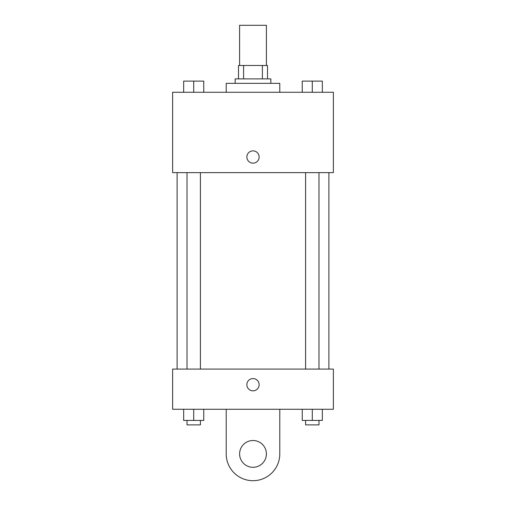 <?xml version="1.0" encoding="UTF-8"?>
<svg xmlns="http://www.w3.org/2000/svg" width="506" height="506" viewBox="0 0 506 506"><rect width="100%" height="100%" fill="white"/><g stroke="black" fill="none" stroke-linecap="round" stroke-linejoin="round"><path stroke-width="0.76" d="M266.396 65.483L266.396 25.3L239.604 25.3L239.604 65.483M243.601 78.879L243.601 65.483L238.49 65.483L238.49 78.879L238.49 65.483M243.601 65.483L267.51 65.483L267.51 78.879M262.399 78.879L262.399 65.483M235.138 83.338L235.138 78.879L270.862 78.879L270.862 83.338M279.786 92.269L279.786 83.338L226.214 83.338L226.214 92.269M172.635 92.269L333.365 92.269L333.365 172.635L172.635 172.635L172.635 92.269M253 163.147A6.142 6.142 0 0 1 247.681 153.938A6.142 6.142 0 0 1 258.319 153.938A6.142 6.142 0 0 1 253 163.147M172.635 369.083L333.365 369.083L333.365 409.265L172.635 409.265L172.635 369.083L333.365 369.083M302.246 92.269L302.246 81.112L322.335 81.112L322.335 92.269L322.335 81.112M312.291 92.269L312.291 81.112M318.989 81.112L305.592 81.112M183.665 92.269L183.665 81.112L203.754 81.112L203.754 92.269L203.754 81.112M193.709 92.269L193.709 81.112M200.408 81.112L187.011 81.112M302.246 409.265L302.246 420.429L322.335 420.429L322.335 409.265L322.335 420.429M312.291 420.429L312.291 409.265M318.989 420.429L318.989 424.888L305.592 424.888L305.592 420.429M183.665 409.265L183.665 420.429L203.754 420.429L203.754 409.265L203.754 420.429M193.709 420.429L193.709 409.265M200.408 420.429L200.408 424.888L187.011 424.888L187.011 420.429M246.858 384.712A6.142 6.142 0 0 1 256.068 379.392A6.142 6.142 0 0 1 256.068 390.025A6.142 6.142 0 0 1 246.858 384.712M279.786 409.265L279.786 453.914A26.786 26.786 0 0 1 253 480.7A26.786 26.786 0 0 1 226.214 453.914L226.214 409.265M253 467.304A13.396 13.396 0 0 1 241.4 447.215A13.396 13.396 0 0 1 264.6 447.215A13.396 13.396 0 0 1 253 467.304M328.9 369.083L328.9 172.635M177.1 369.083L177.1 172.635M305.592 172.635L305.592 369.083M318.989 172.635L318.989 369.083M200.408 369.083L200.408 172.635M187.011 369.083L187.011 172.635"/></g></svg>
